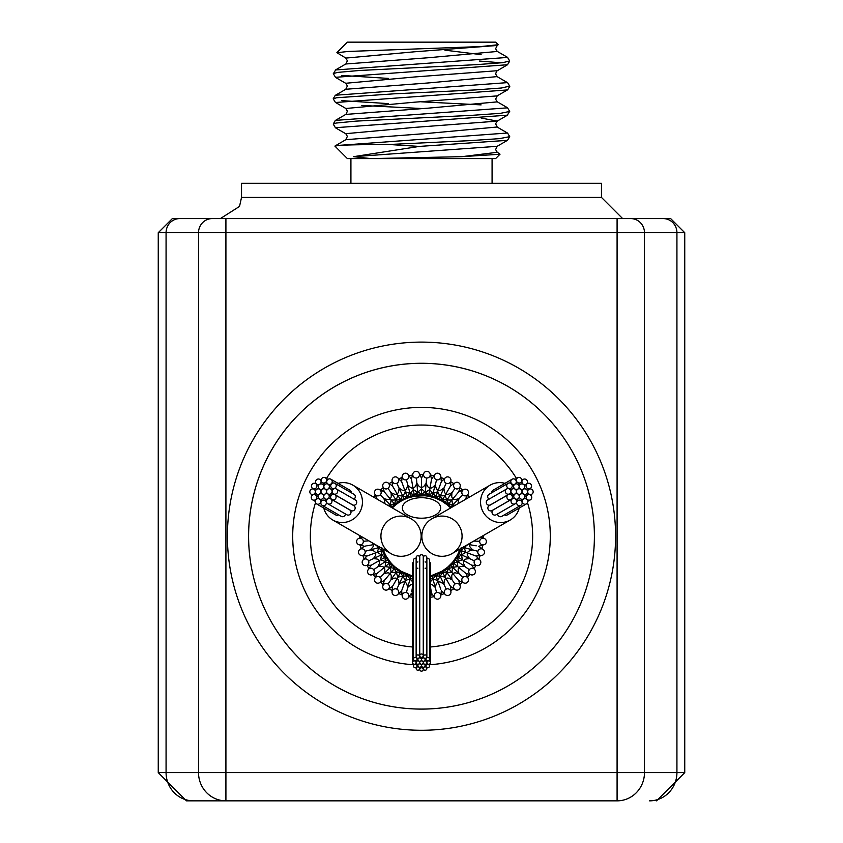 <?xml version="1.0" encoding="UTF-8"?>
<svg xmlns="http://www.w3.org/2000/svg" width="843" height="843" viewBox="0 0 843 843"><rect width="100%" height="100%" fill="white"/><g stroke="black" fill="none" stroke-linecap="round" stroke-linejoin="round"><path stroke-width="1.26" d="M429.498 664.737A128.8 128.8 0 0 0 512.175 444.725A128.8 128.8 0 0 0 303.986 483.482A128.8 128.8 0 0 0 413.502 664.737M326.515 478.466A111.15 111.15 0 0 1 516.485 478.466M527.476 502.681A111.15 111.15 0 0 1 430.467 646.981M412.533 646.981A111.15 111.15 0 0 1 315.524 502.681M483.229 538.055A61.75 61.75 0 0 0 483.25 535.579A61.75 61.75 0 0 1 483.229 538.055M469.351 497.149A61.75 61.75 0 0 0 467.591 495.083A61.75 61.75 0 0 1 469.351 497.149M543.229 413.397A172.91 172.91 0 0 1 508.382 685.675A172.91 172.91 0 0 1 254.554 581.175A172.91 172.91 0 0 1 543.229 413.397M663.23 218.59A14.12 13.699 90 0 1 676.929 232.71L684.748 232.71L670.638 218.59L212.215 218.59A14.12 13.699 90 0 0 198.526 232.71L198.526 772.62A28.23 27.387 90 0 0 225.913 800.85L225.913 772.62L158.252 772.62L186.482 800.85L617.087 800.85A28.23 27.387 -90 0 0 644.474 772.62L617.087 772.62L617.087 800.85M336.884 52.666L347.39 42.15L495.61 42.15L498.139 44.69M480.331 54.542L444.893 50.158M498.097 44.732L481.1 46.544L348.022 51.465L336.947 52.719L345.904 58.104M499.973 154.237L495.61 158.6L347.39 158.6L334.913 146.124L335.451 145.639M419.256 146.419L353.533 156.672L370.772 158.6L461.848 156.672L500.025 154.216L497.328 152.277L461.848 156.672L497.328 152.277M389.023 144.49L419.34 146.419L507.518 140.328L509.72 136.671L499.298 138.642L470.879 140.591L389.023 144.49C350.014 144.617 332.279 145.259 335.82 146.419M479.024 54.342L481.1 54.468M497.349 51.455L507.665 57.419L335.472 69.969L345.767 63.994L428.434 57.724L497.349 51.455L428.434 57.724L345.767 63.994M507.444 82.625L335.525 95.227L345.82 89.263L428.392 82.941L497.096 76.618L428.392 82.941L345.82 89.263M421.479 101.824L481.111 104.88M497.338 101.866L507.644 107.83L335.461 120.38L345.767 114.416L428.434 108.136L497.338 101.866L428.434 108.136L345.767 114.416M507.37 115.143L509.583 111.466L500.552 113.32L472.902 115.27L356.136 121.118L336.072 123.057L333.238 124.079L335.24 120.56M507.423 133.015L335.567 145.618M507.381 132.994L497.096 127.019L428.423 133.342L345.83 139.664L335.282 145.85M497.233 51.434L495.621 48.736L497.233 45.469L414.63 51.781L345.788 58.083L347.379 60.77L345.988 63.889M497.159 70.717L414.493 76.987L345.746 83.267M497.222 101.834L495.621 99.147L497.212 95.891L414.556 102.193L345.788 108.494L347.39 111.171L346.02 114.29M481.153 118.052L497.233 121.097L495.621 123.784L497.222 127.051M497.17 121.129L414.45 127.398L345.756 133.679M497.212 152.246L495.61 149.559L497.212 146.303L353.533 156.672M601.47 197.42L241.53 197.42L241.53 183.3L601.47 183.3L601.47 197.42L622.64 218.59M212.215 218.59L172.362 218.59L158.252 232.71L225.913 232.71L225.913 218.59M248.59 536.19A172.91 172.91 0 0 1 543.24 413.397A172.91 172.91 0 0 1 488.013 695.791A172.91 172.91 0 0 1 248.59 536.19M401.426 571.47L404.092 573.525L404.345 572.966M404.766 573.935L407.053 575.874L407.622 574.325A3.351 3.351 0 0 0 407.369 574.241L404.134 573.44M407.622 574.325A3.351 3.351 0 0 1 407.864 574.42L410.836 575.98A3.351 3.351 0 0 0 410.025 575.864M408.128 576.875L410.067 578.846L410.994 575.379L412.533 575.695M410.836 575.98A3.351 3.351 0 0 1 411.595 576.285L412.533 576.812M392.859 565.938L394.355 568.54L395.42 567.265L401.215 571.322A3.351 3.351 0 0 0 400.973 571.206M403.333 573.272L400.383 572.766L401.205 571.333A3.351 3.351 0 0 1 401.437 571.48M401.268 573.935L402.838 576.212L404.092 573.525A3.351 3.351 0 0 0 403.302 573.261M411.7 591.775L412.533 587.023M404.092 573.525A3.351 3.351 0 0 1 404.788 573.957M405.588 575.948L402.775 576.359M410.056 575.864L406.958 576.148A3.351 3.351 0 0 0 405.536 575.959M405.241 580.848L406.958 576.148A3.351 3.351 0 0 1 408.16 576.907M412.733 578.108L409.888 579.51A3.351 3.351 0 0 0 407.78 579.626M408.16 585.98L409.888 579.51A3.351 3.351 0 0 1 411.647 580.658M412.533 584.294A3.351 3.351 0 0 0 410.214 585.126M389.571 564.736L390.267 567.413L392.806 564.873L395.42 567.265A3.351 3.351 0 0 0 395.198 567.118L392.374 565.316A3.351 3.351 0 0 0 391.721 564.81L389.139 563.335L390.414 562.27A3.351 3.351 0 0 0 390.235 562.081L388.254 559.467M392.659 570.563L394.166 568.762A3.351 3.351 0 0 0 392.901 568.098M395.019 569.847L396.168 572.365L397.875 569.931A3.351 3.351 0 0 0 397.148 569.541L394.166 568.762A3.351 3.351 0 0 1 395.04 569.889M398.465 570.458L400.235 573.008A3.351 3.351 0 0 0 398.876 572.576M397.875 569.931A3.351 3.351 0 0 1 398.486 570.479M397.738 577.35L400.235 573.008A3.351 3.351 0 0 1 401.3 573.978M399.708 582.913L402.543 576.833A3.351 3.351 0 0 0 400.446 576.591M402.164 595.864L401.658 590.701L404.777 582.134A3.351 3.351 0 0 1 406.8 584.199M402.617 594.157A3.351 3.351 0 0 1 406.389 592.597A3.351 3.351 0 0 1 408.412 597.518A3.351 3.351 0 0 1 402.164 595.885A3.351 3.351 0 0 1 402.617 594.157M410.267 585.084L407.78 587.392L406.389 592.597M405.283 580.743L404.777 582.134A3.351 3.351 0 0 0 401.89 582.418M402.543 576.833A3.351 3.351 0 0 1 404.082 578.277M384.419 554.346L384.924 557.307L386.357 556.475L390.414 562.27A3.351 3.351 0 0 1 390.572 562.481L392.374 565.316A3.351 3.351 0 0 1 392.88 565.959M392.954 568.108L390.161 567.529M390.952 572.597L394.166 568.762M398.929 572.587L395.778 572.924A3.351 3.351 0 0 0 393.755 572.323M391.932 578.414L395.778 572.924A3.351 3.351 0 0 1 397.032 574.61M397.011 574.547L397.843 577.16L397.053 578.53A3.351 3.351 0 0 0 394.155 578.309M393.987 595.19A3.351 3.351 0 0 1 392.838 590.005A3.351 3.351 0 0 1 396.821 589.12A3.351 3.351 0 0 1 397.959 594.315A3.351 3.351 0 0 1 393.987 595.19M392.1 591.596L392.49 586.433L397.053 578.53A3.351 3.351 0 0 1 398.686 580.922M399.076 584.283L396.821 589.12M381.742 552.091L381.468 554.852L384.724 553.335L386.357 556.475A3.351 3.351 0 0 0 386.21 556.254L384.166 553.598A3.351 3.351 0 0 0 383.734 552.892L381.805 550.637L383.365 550.068A3.351 3.351 0 0 0 383.259 549.826L382.838 548.909M386.357 556.475A3.351 3.351 0 0 1 386.473 556.717L387.759 559.815A3.351 3.351 0 0 0 387.2 559.204M385.103 558.761L385.325 561.522L387.833 559.763M387.759 559.815A3.351 3.351 0 0 1 388.138 560.542M388.128 560.511L388.929 563.524A3.351 3.351 0 0 0 387.791 562.65M385.093 566.738L388.929 563.524A3.351 3.351 0 0 1 389.592 564.789M385.051 572.639L389.793 567.897A3.351 3.351 0 0 0 387.896 566.949M384.155 589.52A3.351 3.351 0 0 1 383.923 584.21A3.351 3.351 0 0 1 388.001 584.03A3.351 3.351 0 0 1 388.223 589.352A3.351 3.351 0 0 1 384.155 589.52M382.922 585.643L384.208 580.627L390.067 573.64A3.351 3.351 0 0 1 391.268 576.285M391.057 579.657L388.001 584.03M393.829 572.323L391.089 572.429L390.067 573.64A3.351 3.351 0 0 0 387.264 572.924M389.793 567.897A3.351 3.351 0 0 1 390.731 569.784M383.07 549.046L383.365 550.068A3.351 3.351 0 0 1 383.449 550.321L384.25 553.556M379.329 551.533L381.542 550.732A3.351 3.351 0 0 0 380.783 549.52M384.166 553.598A3.351 3.351 0 0 1 384.419 554.378M383.755 556.422L381.331 554.915M387.232 559.225L384.671 557.444A3.351 3.351 0 0 0 383.713 556.391M380.341 559.952L384.671 557.444A3.351 3.351 0 0 1 385.114 558.814M387.843 562.671L384.766 561.912A3.351 3.351 0 0 0 383.07 560.648M379.266 565.758L384.766 561.912A3.351 3.351 0 0 1 385.367 563.925M385.209 566.644L384.039 567.613A3.351 3.351 0 0 0 381.405 566.422M375.462 582.228A3.351 3.351 0 0 1 376.157 576.949A3.351 3.351 0 0 1 380.204 577.487A3.351 3.351 0 0 1 379.498 582.766A3.351 3.351 0 0 1 375.462 582.228M378.907 571.923L384.039 567.613A3.351 3.351 0 0 1 384.766 570.426M377.137 573.419L378.265 572.471M384.777 570.363L384.018 573.672L380.204 577.487M379.097 546.749L378.844 547.623L380.045 547.297M381.826 547.634L381.542 550.732A3.351 3.351 0 0 1 381.731 552.144M375.24 553.029L381.542 550.732M374.777 557.971L380.857 555.137A3.351 3.351 0 0 0 379.403 553.609M368.17 573.535A3.351 3.351 0 0 1 369.771 568.456A3.351 3.351 0 0 1 373.66 569.689A3.351 3.351 0 0 1 372.048 574.757A3.351 3.351 0 0 1 368.17 573.535M368.328 569.468L371.257 565.2L379.15 560.637A3.351 3.351 0 0 1 379.382 563.524M378.022 566.622L373.66 569.689M383.144 560.679L380.52 559.847L379.15 560.637A3.351 3.351 0 0 0 376.758 558.993M380.857 555.137A3.351 3.351 0 0 1 381.099 557.234M373.017 544.736L374.692 544.441M380.815 549.562L378.18 547.792A3.351 3.351 0 0 0 377.021 546.032M371.7 549.531L378.18 547.792A3.351 3.351 0 0 1 378.064 549.899M378.086 549.836L377.042 552.365L375.556 552.913A3.351 3.351 0 0 0 373.481 550.879M362.49 563.704A3.351 3.351 0 0 1 364.945 558.983A3.351 3.351 0 0 1 368.57 560.869A3.351 3.351 0 0 1 366.104 565.59A3.351 3.351 0 0 1 362.49 563.704M369.255 555.2L375.556 552.913A3.351 3.351 0 0 1 375.272 555.79M367.084 555.99L368.454 555.495M375.304 555.748L373.46 558.593L368.57 560.869M377.074 546.074L374.903 544.399L373.344 544.673A3.351 3.351 0 0 0 372.416 542.892M358.612 553.04A3.351 3.351 0 0 1 361.847 548.814A3.351 3.351 0 0 1 365.093 551.301A3.351 3.351 0 0 1 361.837 555.526A3.351 3.351 0 0 1 358.612 553.04M366.747 545.842L373.344 544.673A3.351 3.351 0 0 1 372.564 547.465M364.471 546.243L365.915 545.99M372.606 547.423L370.298 549.91L365.093 551.301M356.642 541.859A3.351 3.351 0 0 1 360.562 538.266A3.351 3.351 0 0 1 363.322 541.28A3.351 3.351 0 0 1 359.392 544.873A3.351 3.351 0 0 1 356.642 541.859M368.633 540.816L363.322 541.28M397.169 502.818L394.355 503.829L395.42 505.105A3.351 3.351 0 0 1 395.209 505.263L392.374 507.064L392.395 507.971M400.983 501.163L397.875 502.449L398.233 502.955L395.42 505.105A3.351 3.351 0 0 0 395.609 504.915M389.129 503.819L392.374 507.064A3.351 3.351 0 0 0 392.88 506.411M392.374 507.064A3.351 3.351 0 0 1 391.721 507.56L391.71 507.581M405.588 496.422L402.838 496.158L404.092 498.856A3.351 3.351 0 0 1 403.312 499.109L400.383 499.604L401.215 501.048L404.345 499.404M398.233 502.955L401.215 501.048A3.351 3.351 0 0 0 401.437 500.9L404.134 498.94L407.38 498.129A3.351 3.351 0 0 0 407.864 497.95L410.836 496.401A3.351 3.351 0 0 0 411.605 496.084L414.166 494.588L414.45 496.221A3.351 3.351 0 0 0 414.714 496.158L417.959 495.758M399.487 498.055L400.235 499.362A3.351 3.351 0 0 0 401.3 498.403M398.929 499.794L396.168 500.004L397.875 502.449A3.351 3.351 0 0 0 398.486 501.891L400.235 499.362A3.351 3.351 0 0 1 398.876 499.794M397.875 502.449A3.351 3.351 0 0 1 397.148 502.828M392.859 506.432L394.166 503.608A3.351 3.351 0 0 0 395.04 502.481M390.952 499.773L394.166 503.608A3.351 3.351 0 0 1 392.901 504.272M392.954 504.262L389.793 504.472A3.351 3.351 0 0 0 390.731 502.586M376.505 498.803L377.906 499.614M384.693 503.534A3.351 3.351 0 0 0 384.766 501.943M385.051 499.73L389.793 504.472A3.351 3.351 0 0 1 387.959 505.41L387.97 505.41M425.041 495.758L414.45 496.221L407.622 498.055L406.958 496.232A3.351 3.351 0 0 0 408.16 495.463M404.092 498.856A3.351 3.351 0 0 0 404.788 498.413M397.738 495.02L400.235 499.362M395.019 502.523L395.778 499.446A3.351 3.351 0 0 0 397.032 497.76M391.932 493.956L395.778 499.446A3.351 3.351 0 0 1 393.765 500.057M393.829 500.057L391.089 499.941L390.067 498.729A3.351 3.351 0 0 0 391.268 496.084M375.462 490.152A3.351 3.351 0 0 1 380.741 490.847A3.351 3.351 0 0 1 380.204 494.894A3.351 3.351 0 0 1 374.924 494.188A3.351 3.351 0 0 1 375.462 490.152M379.487 489.604L384.208 491.743L390.067 498.729A3.351 3.351 0 0 1 387.264 499.456M387.327 499.467L384.018 498.708L380.204 494.894M414.45 496.221A3.351 3.351 0 0 1 414.187 496.253L410.836 496.401A3.351 3.351 0 0 1 410.025 496.516M412.733 494.261L410.067 493.524L410.836 496.401M405.241 491.522L406.958 496.232A3.351 3.351 0 0 1 405.536 496.422M401.268 498.445L402.543 495.536A3.351 3.351 0 0 0 404.082 494.093M384.155 482.86A3.351 3.351 0 0 1 389.234 484.451A3.351 3.351 0 0 1 388.001 488.35A3.351 3.351 0 0 1 382.922 486.738A3.351 3.351 0 0 1 384.155 482.86M393.702 488.034L397.053 493.84A3.351 3.351 0 0 1 394.166 494.061M388.212 483.018L392.49 485.947L393.281 487.307M391.057 492.712L388.001 488.35M397.011 497.823L397.843 495.21L397.053 493.84A3.351 3.351 0 0 0 398.686 491.448M399.708 489.467L402.543 495.536A3.351 3.351 0 0 1 400.457 495.789M427.601 493.798L425.346 492.186L425.093 495.147A3.351 3.351 0 0 1 424.292 494.978L421.5 493.945L421.5 495.6A3.351 3.351 0 0 0 421.763 495.589L425.093 495.147A3.351 3.351 0 0 0 425.915 495.126M421.5 495.6A3.351 3.351 0 0 1 421.237 495.589L417.907 495.147A3.351 3.351 0 0 0 418.718 494.978L421.5 493.661A3.351 3.351 0 0 0 422.901 493.355M417.506 490.584L417.917 495.241M417.907 495.147A3.351 3.351 0 0 1 417.085 495.126M417.116 495.126L414.113 494.314A3.351 3.351 0 0 0 415.441 493.766M413.249 489.372L414.113 494.314A3.351 3.351 0 0 1 412.691 494.251M408.128 495.505L409.888 492.87A3.351 3.351 0 0 0 411.658 491.711M408.16 486.39L409.888 492.87A3.351 3.351 0 0 1 407.791 492.744M407.854 492.776L405.314 491.722L404.777 490.236A3.351 3.351 0 0 0 406.8 488.16M393.987 477.18A3.351 3.351 0 0 1 398.707 479.635A3.351 3.351 0 0 1 396.821 483.26A3.351 3.351 0 0 1 392.1 480.795A3.351 3.351 0 0 1 393.987 477.18M397.959 478.044L401.658 481.669L404.777 490.236A3.351 3.351 0 0 1 401.89 489.962M401.942 489.983L399.097 488.15L396.821 483.26M438.234 498.434L435.947 496.495L435.378 498.055L428.55 496.232A3.351 3.351 0 0 0 428.813 496.253L432.164 496.401A3.351 3.351 0 0 0 432.975 496.516M434.872 495.505L432.933 493.524L432.164 496.401A3.351 3.351 0 0 1 431.405 496.095L428.834 494.588L428.55 496.221A3.351 3.351 0 0 1 428.286 496.169L425.093 495.147M421.5 486.959L421.5 493.661A3.351 3.351 0 0 1 420.099 493.355M420.151 493.376L417.591 491.511A3.351 3.351 0 0 0 419.529 490.668M417.011 484.83L417.591 491.511A3.351 3.351 0 0 1 415.546 491.026M415.599 491.058L413.281 489.593L413.007 488.034A3.351 3.351 0 0 0 415.367 486.348M404.651 473.302A3.351 3.351 0 0 1 408.866 476.537A3.351 3.351 0 0 1 406.389 479.772A3.351 3.351 0 0 1 402.164 476.527A3.351 3.351 0 0 1 404.651 473.302M411.848 481.427L413.007 488.034A3.351 3.351 0 0 1 410.225 487.254M411.447 479.151L411.7 480.594M410.267 487.296L407.78 484.988L406.389 479.772M441.732 498.445L440.162 496.158L438.908 498.856A3.351 3.351 0 0 0 439.698 499.109L442.617 499.604L441.785 501.048A3.351 3.351 0 0 1 441.563 500.9L438.908 498.856L438.655 499.404M450.141 506.432L448.645 503.829L447.58 505.105L441.785 501.048L435.378 498.055A3.351 3.351 0 0 0 435.631 498.129L438.866 498.94M435.378 498.055A3.351 3.351 0 0 1 435.136 497.95L432.164 496.401M425.884 495.126L428.887 494.314A3.351 3.351 0 0 0 430.309 494.251M430.046 487.707L428.887 494.314A3.351 3.351 0 0 1 427.559 493.766M422.849 493.376L425.409 491.511A3.351 3.351 0 0 0 427.464 491.026M425.989 484.83L425.409 491.511A3.351 3.351 0 0 1 423.481 490.679M423.523 490.721L421.5 488.877L421.5 487.296A3.351 3.351 0 0 0 424.113 486.032M415.82 471.332A3.351 3.351 0 0 1 419.424 475.252A3.351 3.351 0 0 1 416.41 478.002A3.351 3.351 0 0 1 412.817 474.072A3.351 3.351 0 0 1 415.82 471.332M419.256 473.503L421.5 478.171L421.5 487.296A3.351 3.351 0 0 1 418.887 486.042M418.929 486.084L416.885 483.387L416.41 478.002M438.908 498.856A3.351 3.351 0 0 1 438.212 498.424M432.944 496.516L436.042 496.232A3.351 3.351 0 0 0 437.464 496.422M437.759 491.522L436.042 496.232A3.351 3.351 0 0 1 434.84 495.463M430.267 494.261L433.112 492.87A3.351 3.351 0 0 0 435.22 492.744M427.18 471.332A3.351 3.351 0 0 1 430.035 475.81A3.351 3.351 0 0 1 426.59 478.002A3.351 3.351 0 0 1 423.734 473.513A3.351 3.351 0 0 1 427.18 471.332M430.183 474.061L431.574 479.056L429.993 488.034A3.351 3.351 0 0 1 427.633 486.348M426.126 483.324L426.59 478.002M429.73 489.52L429.993 488.034A3.351 3.351 0 0 0 432.786 487.254M434.84 486.39L433.112 492.87A3.351 3.351 0 0 1 431.353 491.711M450.605 507.971L447.58 505.105A3.351 3.351 0 0 0 447.802 505.263L450.626 507.064A3.351 3.351 0 0 0 451.279 507.57L451.247 507.549M447.981 502.523L446.832 500.004L445.125 502.449A3.351 3.351 0 0 0 445.852 502.828M445.125 502.449A3.351 3.351 0 0 1 444.514 501.891L442.765 499.362A3.351 3.351 0 0 0 444.124 499.794M445.262 495.02L442.765 499.362A3.351 3.351 0 0 1 441.7 498.403M437.412 496.422L440.457 495.536A3.351 3.351 0 0 0 442.554 495.789M443.292 489.467L440.457 495.536A3.351 3.351 0 0 1 438.918 494.103M438.95 494.156L437.686 491.722L438.223 490.236A3.351 3.351 0 0 0 441.11 489.952M438.349 473.302A3.351 3.351 0 0 1 440.383 478.213A3.351 3.351 0 0 1 436.611 479.772A3.351 3.351 0 0 1 434.588 474.851A3.351 3.351 0 0 1 438.349 473.302M440.52 483.935L438.223 490.236A3.351 3.351 0 0 1 436.2 488.171M441.31 481.764L440.805 483.144M436.221 488.223L435.22 484.988L436.611 479.772M453.113 506.527L452.733 504.957L450.562 507.128L450.973 507.76M450.626 507.064A3.351 3.351 0 0 1 450.12 506.411M445.831 502.818L448.834 503.608A3.351 3.351 0 0 0 450.099 504.272M452.048 499.773L448.834 503.608A3.351 3.351 0 0 1 447.96 502.481M444.071 499.794L447.222 499.446A3.351 3.351 0 0 0 449.245 500.057M449.013 477.18A3.351 3.351 0 0 1 450.162 482.375A3.351 3.351 0 0 1 446.179 483.26A3.351 3.351 0 0 1 445.041 478.055A3.351 3.351 0 0 1 449.013 477.18M450.9 480.784L450.51 485.947L445.947 493.84A3.351 3.351 0 0 1 444.314 491.448M443.924 488.086L446.179 483.26M442.48 495.8L445.157 495.21L445.947 493.84A3.351 3.351 0 0 0 448.845 494.061M451.068 493.956L447.222 499.446A3.351 3.351 0 0 1 445.968 497.76M450.046 504.262L453.207 504.472A3.351 3.351 0 0 0 455.041 505.41L455.03 505.41M458.845 482.86A3.351 3.351 0 0 1 459.077 488.171A3.351 3.351 0 0 1 454.999 488.35A3.351 3.351 0 0 1 454.777 483.028A3.351 3.351 0 0 1 458.845 482.86M457.243 493.598L452.933 498.729A3.351 3.351 0 0 1 451.732 496.095M460.078 486.727L458.792 491.743L457.781 492.944M451.943 492.712L454.999 488.35M449.171 500.057L451.911 499.941L452.933 498.729A3.351 3.351 0 0 0 455.736 499.446M457.949 499.73L453.207 504.472A3.351 3.351 0 0 1 452.269 502.597M467.538 490.152A3.351 3.351 0 0 1 466.843 495.421A3.351 3.351 0 0 1 462.796 494.894A3.351 3.351 0 0 1 463.502 489.614A3.351 3.351 0 0 1 467.538 490.152M468.086 494.177L465.094 499.614M458.307 503.534A3.351 3.351 0 0 1 458.234 501.954M459.024 498.656L462.796 494.894M459.245 556.422L461.532 554.852L458.276 553.335L459.625 550.068A3.351 3.351 0 0 0 459.551 550.321L458.834 553.598A3.351 3.351 0 0 0 458.581 554.378M458.581 554.346L458.076 557.307L456.643 556.475A3.351 3.351 0 0 1 456.79 556.254L458.834 553.598A3.351 3.351 0 0 1 459.266 552.903L461.195 550.637L459.635 550.068A3.351 3.351 0 0 1 459.741 549.826L460.162 548.909M462.185 549.562L464.156 547.623L462.955 547.297M455.157 562.671L457.675 561.522L454.746 559.467M452.586 562.27L456.643 556.475A3.351 3.351 0 0 0 456.527 556.717L455.167 559.763L452.765 562.081A3.351 3.351 0 0 0 452.428 562.481L450.626 565.316A3.351 3.351 0 0 1 451.279 564.81L453.861 563.335L452.586 562.27L447.58 567.265A3.351 3.351 0 0 0 447.391 567.455M461.174 547.634L461.458 550.732A3.351 3.351 0 0 0 461.269 552.144M466.168 552.45L461.458 550.732A3.351 3.351 0 0 1 462.217 549.52M463.903 546.749L464.82 547.792A3.351 3.351 0 0 0 464.946 549.899M486.358 541.859A3.351 3.351 0 0 1 481.869 544.715A3.351 3.351 0 0 1 479.678 541.28A3.351 3.351 0 0 1 484.177 538.424A3.351 3.351 0 0 1 486.358 541.859M476.253 545.842L469.656 544.673A3.351 3.351 0 0 1 470.584 542.892M473.745 541.069L479.678 541.28M468.055 544.346L469.656 544.673A3.351 3.351 0 0 0 470.436 547.476M471.3 549.531L464.82 547.792A3.351 3.351 0 0 1 465.979 546.032M455.789 559.204A3.351 3.351 0 0 0 454.851 560.542M455.768 559.225L458.329 557.444A3.351 3.351 0 0 0 457.886 558.814M462.659 559.952L458.329 557.444A3.351 3.351 0 0 1 459.287 556.391M461.258 552.091L462.143 555.137A3.351 3.351 0 0 0 461.901 557.234M468.223 557.971L462.143 555.137A3.351 3.351 0 0 1 463.587 553.609M463.534 553.64L465.958 552.365L467.444 552.913A3.351 3.351 0 0 0 467.728 555.8M484.388 553.04A3.351 3.351 0 0 1 479.477 555.073A3.351 3.351 0 0 1 477.907 551.301A3.351 3.351 0 0 1 482.839 549.267A3.351 3.351 0 0 1 484.388 553.04M481.174 555.526L476.021 556.032L467.444 552.913A3.351 3.351 0 0 1 469.519 550.879M472.765 549.921L477.907 551.301M450.046 568.108L452.733 567.413L450.626 565.316A3.351 3.351 0 0 0 450.12 565.969M454.872 560.511L454.071 563.524A3.351 3.351 0 0 0 453.408 564.789M457.907 566.738L454.071 563.524A3.351 3.351 0 0 1 455.209 562.65M457.897 558.761L458.234 561.912A3.351 3.351 0 0 0 457.633 563.935M463.734 565.758L458.234 561.912A3.351 3.351 0 0 1 459.92 560.658M459.856 560.679L462.48 559.847L463.85 560.637A3.351 3.351 0 0 0 463.629 563.524M480.51 563.704A3.351 3.351 0 0 1 475.315 564.852A3.351 3.351 0 0 1 474.43 560.869A3.351 3.351 0 0 1 479.635 559.72A3.351 3.351 0 0 1 480.51 563.704M469.656 563.988L463.85 560.637A3.351 3.351 0 0 1 466.232 559.004M471.648 565.147L470.383 564.41M466.179 559.004L469.54 558.593L474.43 560.869M437.412 575.948L440.162 576.212L438.908 573.525A3.351 3.351 0 0 1 439.688 573.272L442.617 572.766L441.785 571.322L447.591 567.276A3.351 3.351 0 0 1 447.791 567.118L450.626 565.316M447.759 573.683L445.125 569.931A3.351 3.351 0 0 1 445.852 569.541L448.645 568.54L447.591 567.276M452.048 572.597L448.834 568.762A3.351 3.351 0 0 1 450.099 568.098M453.429 564.736L453.207 567.897A3.351 3.351 0 0 0 452.269 569.784M474.83 573.535A3.351 3.351 0 0 1 469.519 573.767A3.351 3.351 0 0 1 469.34 569.689A3.351 3.351 0 0 1 474.662 569.457A3.351 3.351 0 0 1 474.83 573.535M470.963 574.768L465.947 573.482L458.961 567.613A3.351 3.351 0 0 1 461.595 566.422M464.978 566.622L469.34 569.689M457.633 563.862L457.749 566.601L458.961 567.613A3.351 3.351 0 0 0 458.234 570.426M457.949 572.639L453.207 567.897A3.351 3.351 0 0 1 455.094 566.949M432.944 575.864L435.947 575.874L435.378 574.325A3.351 3.351 0 0 1 435.631 574.241L438.655 572.966M430.467 575.98L432.164 575.98L432.006 575.379L441.785 571.322A3.351 3.351 0 0 0 441.563 571.48M445.125 569.931A3.351 3.351 0 0 0 444.514 570.479M450.141 565.938L448.834 568.762A3.351 3.351 0 0 0 447.96 569.889M451.068 578.414L447.222 572.924A3.351 3.351 0 0 1 449.235 572.323M451.953 572.481L452.933 573.64A3.351 3.351 0 0 0 451.732 576.285M467.538 582.228A3.351 3.351 0 0 1 462.259 581.533A3.351 3.351 0 0 1 462.796 577.487A3.351 3.351 0 0 1 468.076 578.182A3.351 3.351 0 0 1 467.538 582.228M457.243 578.783L452.933 573.64A3.351 3.351 0 0 1 455.736 572.924M458.729 580.553L457.781 579.426M459.024 573.714L462.796 577.487M432.006 575.379L430.467 575.695M435.378 574.325A3.351 3.351 0 0 0 435.136 574.42L432.143 575.885M438.908 573.525A3.351 3.351 0 0 0 438.212 573.957M441.732 573.935L440.162 576.212L439.772 575.379M444.535 570.458L442.765 573.008A3.351 3.351 0 0 0 441.7 573.978M445.262 577.35L442.765 573.008A3.351 3.351 0 0 1 444.124 572.576M444.071 572.587L447.222 572.924A3.351 3.351 0 0 0 445.968 574.62M458.845 589.52A3.351 3.351 0 0 1 453.766 587.919A3.351 3.351 0 0 1 454.999 584.03A3.351 3.351 0 0 1 460.078 585.632A3.351 3.351 0 0 1 458.845 589.52M449.298 584.336L445.947 578.53A3.351 3.351 0 0 1 448.834 578.309M454.788 589.352L450.51 586.433L449.719 585.074M451.943 579.657L454.999 584.03M432.944 578.909L432.164 575.98A3.351 3.351 0 0 0 431.395 576.285L430.467 576.812M432.164 575.98A3.351 3.351 0 0 1 432.975 575.864M433.502 580.964L432.975 578.993M438.234 573.935L436.042 576.148A3.351 3.351 0 0 0 434.84 576.907M437.759 580.848L436.042 576.148A3.351 3.351 0 0 1 437.464 575.959M440.162 576.212L440.457 576.833A3.351 3.351 0 0 0 438.918 578.287M443.292 582.913L440.457 576.833A3.351 3.351 0 0 1 442.543 576.591M442.48 576.57L445.157 577.16L445.947 578.53A3.351 3.351 0 0 0 444.314 580.932M430.267 578.108L433.112 579.51A3.351 3.351 0 0 0 431.342 580.669M434.84 585.98L433.112 579.51A3.351 3.351 0 0 1 435.209 579.626M435.146 579.605L437.686 580.648L438.223 582.134A3.351 3.351 0 0 0 436.2 584.21M440.805 589.225L438.223 582.134A3.351 3.351 0 0 1 441.11 582.418M444.293 592.734A3.351 3.351 0 0 1 446.179 589.12A3.351 3.351 0 0 1 450.9 591.586A3.351 3.351 0 0 1 445.062 594.347A3.351 3.351 0 0 1 444.293 592.734M441.058 582.387L443.903 584.231L446.179 589.12M430.467 596.949L431.574 593.324L430.467 587.023M421.152 536.19A20.116 20.116 0 0 1 390.973 553.609A20.116 20.116 0 0 1 380.92 536.19A20.116 20.116 0 0 1 411.089 518.772A20.116 20.116 0 0 1 421.152 536.19M323.775 508.044A20.116 19.484 -60 0 0 332.753 519.994A20.116 19.484 -60 0 0 352.385 519.72A20.116 19.484 -60 0 0 362.448 502.291A20.116 19.484 -60 0 0 352.869 485.157A20.116 19.484 -60 0 0 338.032 483.355M519.225 508.044A20.116 19.484 -120 0 1 510.247 519.994A20.116 19.484 -120 0 1 490.615 519.72A20.116 19.484 -120 0 1 480.552 502.291A20.116 19.484 -120 0 1 490.131 485.157A20.116 19.484 -120 0 1 504.968 483.355M452.027 553.609A20.116 20.116 0 0 1 421.848 536.19A20.116 20.116 0 0 1 431.911 518.772A20.116 20.116 0 0 1 462.08 536.19A20.116 20.116 0 0 1 452.027 553.609L510.247 519.994M436.221 584.146L435.22 587.392L436.611 592.597A3.351 3.351 0 0 1 440.836 595.843A3.351 3.351 0 0 1 434.609 597.55A3.351 3.351 0 0 1 436.611 592.597M430.467 584.294A3.351 3.351 0 0 1 432.775 585.116M326.357 502.913A2.824 2.729 -60 0 0 321.236 501.543A2.824 2.729 -60 0 0 322.184 505.357A2.824 2.729 -60 0 0 326.357 502.913M322.184 505.357L341.236 516.359A2.824 2.729 -60 0 0 345.409 513.935M337.674 491.416A2.824 2.729 -60 0 0 332.553 490.046A2.824 2.729 -60 0 0 333.512 493.861A2.824 2.729 -60 0 0 337.674 491.416M333.512 493.861L352.564 504.862A2.824 2.729 -60 0 0 356.726 502.375A2.824 2.729 -60 0 0 355.377 499.973L336.325 488.972M326.673 480.225A2.824 2.729 -60 0 0 321.541 478.866A2.824 2.729 -60 0 0 322.5 482.67A2.824 2.729 -60 0 0 326.673 480.225M316.768 497.381A2.824 2.729 -60 0 0 311.647 496.011A2.824 2.729 -60 0 0 312.595 499.825A2.824 2.729 -60 0 0 316.768 497.381M323.649 496.527A2.824 2.729 -60 0 0 318.528 495.157A2.824 2.729 -60 0 0 319.486 498.972A2.824 2.729 -60 0 0 323.649 496.527M323.786 486.696A2.824 2.729 -60 0 0 318.665 485.336A2.824 2.729 -60 0 0 319.623 489.14A2.824 2.729 -60 0 0 323.786 486.696M320.93 491.648A2.824 2.729 -60 0 0 315.809 490.278A2.824 2.729 -60 0 0 316.768 494.093A2.824 2.729 -60 0 0 320.93 491.648M336.104 497.107A2.824 2.729 -60 0 0 330.983 495.737A2.824 2.729 -60 0 0 331.931 499.551A2.824 2.729 -60 0 0 336.104 497.107M331.931 499.551L350.983 510.552A2.824 2.729 -60 0 0 355.156 508.066A2.824 2.729 -60 0 0 353.807 505.663L334.755 494.662M329.234 496.443A2.824 2.729 -60 0 0 324.112 495.073A2.824 2.729 -60 0 0 325.071 498.887A2.824 2.729 -60 0 0 329.234 496.443M331.963 501.322A2.824 2.729 -60 0 0 326.831 499.952A2.824 2.729 -60 0 0 327.79 503.766A2.824 2.729 -60 0 0 331.963 501.322M327.79 503.766L346.842 514.757A2.824 2.729 -60 0 0 351.004 512.312A2.824 2.729 -60 0 0 351.015 512.281A2.824 2.729 -60 0 0 349.666 509.867L330.614 498.877M321.067 481.827A2.824 2.729 -60 0 0 315.946 480.457A2.824 2.729 -60 0 0 316.894 484.272A2.824 2.729 -60 0 0 321.067 481.827M316.926 486.032A2.824 2.729 -60 0 0 311.805 484.672A2.824 2.729 -60 0 0 312.753 488.476A2.824 2.729 -60 0 0 316.926 486.032M320.793 501.469A2.824 2.729 -60 0 0 315.672 500.11A2.824 2.729 -60 0 0 316.631 503.914A2.824 2.729 -60 0 0 320.793 501.469M316.631 503.914L335.683 514.915A2.824 2.729 -60 0 0 338.549 514.81M329.371 486.622A2.824 2.729 -60 0 0 324.249 485.252A2.824 2.729 -60 0 0 325.208 489.066A2.824 2.729 -60 0 0 329.371 486.622M322.342 494.019A2.824 2.729 -60 0 0 326.515 491.574A2.824 2.729 -60 0 0 321.394 490.204A2.824 2.729 -60 0 0 322.342 494.019L324.134 495.052M332.089 491.49A2.824 2.729 -60 0 0 326.968 490.131A2.824 2.729 -60 0 0 327.927 493.935A2.824 2.729 -60 0 0 332.089 491.49M332.226 481.669A2.824 2.729 -60 0 0 327.105 480.299A2.824 2.729 -60 0 0 328.064 484.114A2.824 2.729 -60 0 0 332.226 481.669M351.278 492.765A2.824 2.729 -60 0 0 349.94 490.226L330.888 479.224M336.262 485.768A2.824 2.729 -60 0 0 331.13 484.398A2.824 2.729 -60 0 0 332.089 488.213A2.824 2.729 -60 0 0 336.262 485.768M353.944 499.14A2.824 2.729 -60 0 0 355.303 496.759A2.824 2.729 -60 0 0 355.314 496.727A2.824 2.729 -60 0 0 353.965 494.314L334.913 483.324M315.345 491.732A2.824 2.729 -60 0 0 310.224 490.363A2.824 2.729 -60 0 0 311.183 494.177A2.824 2.729 -60 0 0 315.345 491.732M516.643 502.913A2.824 2.729 -120 0 1 521.764 501.543A2.824 2.729 -120 0 1 520.816 505.357A2.824 2.729 -120 0 1 516.643 502.913M520.816 505.357L501.764 516.359A2.824 2.729 -120 0 1 497.591 513.935M505.326 491.416A2.824 2.729 -120 0 1 510.447 490.046A2.824 2.729 -120 0 1 509.488 493.861A2.824 2.729 -120 0 1 505.326 491.416M509.488 493.861L490.436 504.862A2.824 2.729 -120 0 1 486.274 502.375A2.824 2.729 -120 0 1 487.623 499.973L506.675 488.972M516.327 480.225A2.824 2.729 -120 0 1 521.459 478.866A2.824 2.729 -120 0 1 520.5 482.67A2.824 2.729 -120 0 1 516.327 480.225M526.232 497.381A2.824 2.729 -120 0 1 531.353 496.011A2.824 2.729 -120 0 1 530.405 499.825A2.824 2.729 -120 0 1 526.232 497.381M519.351 496.527A2.824 2.729 -120 0 1 524.472 495.157A2.824 2.729 -120 0 1 523.514 498.972A2.824 2.729 -120 0 1 519.351 496.527M519.214 486.696A2.824 2.729 -120 0 1 524.335 485.336A2.824 2.729 -120 0 1 523.377 489.14A2.824 2.729 -120 0 1 519.214 486.696M522.07 491.648A2.824 2.729 -120 0 1 527.191 490.278A2.824 2.729 -120 0 1 526.232 494.093A2.824 2.729 -120 0 1 522.07 491.648M506.896 497.107A2.824 2.729 -120 0 1 512.017 495.737A2.824 2.729 -120 0 1 511.069 499.551A2.824 2.729 -120 0 1 506.896 497.107M511.069 499.551L492.017 510.552A2.824 2.729 -120 0 1 487.844 508.066A2.824 2.729 -120 0 1 489.193 505.663L508.245 494.662M513.766 496.443A2.824 2.729 -120 0 1 518.888 495.073A2.824 2.729 -120 0 1 517.929 498.887A2.824 2.729 -120 0 1 513.766 496.443M511.037 501.322A2.824 2.729 -120 0 1 516.169 499.952A2.824 2.729 -120 0 1 515.21 503.766A2.824 2.729 -120 0 1 511.037 501.322M515.21 503.766L496.158 514.757A2.824 2.729 -120 0 1 491.996 512.312A2.824 2.729 -120 0 1 491.985 512.281A2.824 2.729 -120 0 1 493.334 509.867L512.386 498.877M521.933 481.827A2.824 2.729 -120 0 1 527.054 480.457A2.824 2.729 -120 0 1 526.106 484.272A2.824 2.729 -120 0 1 521.933 481.827M526.074 486.032A2.824 2.729 -120 0 1 531.195 484.672A2.824 2.729 -120 0 1 530.247 488.476A2.824 2.729 -120 0 1 526.074 486.032M522.207 501.469A2.824 2.729 -120 0 1 527.328 500.11A2.824 2.729 -120 0 1 526.369 503.914A2.824 2.729 -120 0 1 522.207 501.469M526.369 503.914L507.317 514.915A2.824 2.729 -120 0 1 504.451 514.81M513.629 486.622A2.824 2.729 -120 0 1 518.751 485.252A2.824 2.729 -120 0 1 517.792 489.066A2.824 2.729 -120 0 1 513.629 486.622M516.485 491.574A2.824 2.729 -120 0 1 521.606 490.204A2.824 2.729 -120 0 1 520.658 494.019A2.824 2.729 -120 0 1 516.485 491.574M516.042 490.162L517.834 489.13M510.911 491.49A2.824 2.729 -120 0 1 516.032 490.131A2.824 2.729 -120 0 1 515.073 493.935A2.824 2.729 -120 0 1 510.911 491.49M510.774 481.669A2.824 2.729 -120 0 1 515.895 480.299A2.824 2.729 -120 0 1 514.936 484.114A2.824 2.729 -120 0 1 510.774 481.669M491.722 492.765A2.824 2.729 -120 0 1 493.06 490.226L512.112 479.224M506.738 485.768A2.824 2.729 -120 0 1 511.87 484.398A2.824 2.729 -120 0 1 510.911 488.213A2.824 2.729 -120 0 1 506.738 485.768M489.056 499.14A2.824 2.729 -120 0 1 489.035 494.314L508.087 483.324M527.655 491.732A2.824 2.729 -120 0 1 532.776 490.363A2.824 2.729 -120 0 1 531.817 494.177A2.824 2.729 -120 0 1 527.655 491.732M429.498 562.144A1.76 1.76 0 0 1 430.467 563.693M426.937 662.577A1.76 1.686 0 0 1 428.697 660.88A1.76 1.686 0 0 1 430.467 662.577A1.76 1.686 0 0 1 428.697 664.263A1.76 1.686 0 0 1 426.937 662.577M423.334 656.602A1.76 1.686 0 0 1 425.104 654.916A1.76 1.686 0 0 1 426.864 656.602A1.76 1.686 0 0 1 425.104 658.299A1.76 1.686 0 0 1 423.334 656.602L423.334 557.476A1.76 1.76 0 0 1 425.083 555.716A1.76 1.76 0 0 1 426.864 557.455M426.864 558.582A1.76 1.76 0 0 1 429.498 560.089M425.968 659.131A1.76 1.686 0 0 1 427.738 657.435A1.76 1.686 0 0 1 429.498 659.131A1.76 1.686 0 0 1 427.738 660.817A1.76 1.686 0 0 1 425.968 659.131M419.74 655.685A1.76 1.686 0 0 1 421.5 653.989A1.76 1.686 0 0 1 423.26 655.685A1.76 1.686 0 0 1 421.5 657.371A1.76 1.686 0 0 1 419.74 655.685L419.74 556.517A1.76 1.76 0 0 1 421.489 554.747A1.76 1.76 0 0 1 423.26 556.485M413.502 659.131A1.76 1.686 0 0 1 415.262 657.435A1.76 1.686 0 0 1 417.032 659.131A1.76 1.686 0 0 1 415.262 660.817A1.76 1.686 0 0 1 413.502 659.131L413.502 560.11A1.76 1.76 0 0 1 416.136 558.582M416.136 656.602A1.76 1.686 0 0 1 417.896 654.916A1.76 1.686 0 0 1 419.666 656.602A1.76 1.686 0 0 1 417.896 658.299A1.76 1.686 0 0 1 416.136 656.602L416.136 557.476A1.76 1.76 0 0 1 417.886 555.716A1.76 1.76 0 0 1 419.666 557.455M417.938 659.584A1.76 1.686 0 0 1 419.698 657.898A1.76 1.686 0 0 1 421.468 659.584A1.76 1.686 0 0 1 419.698 661.281A1.76 1.686 0 0 1 417.938 659.584M417.032 562.176A1.76 1.76 0 0 1 417.938 561.944M416.136 662.577A1.76 1.686 0 0 1 417.896 660.88A1.76 1.686 0 0 1 419.666 662.577A1.76 1.686 0 0 1 417.896 664.263A1.76 1.686 0 0 1 416.136 662.577M412.533 563.714L412.533 563.714A1.76 1.76 0 0 1 413.502 562.144M412.533 563.735L412.533 662.577A1.76 1.686 0 0 1 414.303 660.88A1.76 1.686 0 0 1 416.063 662.577A1.76 1.686 0 0 1 414.303 664.263A1.76 1.686 0 0 1 412.533 662.577M417.032 568.414A1.76 1.76 0 0 1 417.938 568.182M416.136 668.541A1.76 1.686 0 0 1 417.896 666.855A1.76 1.686 0 0 1 419.666 668.541A1.76 1.686 0 0 1 417.896 670.238A1.76 1.686 0 0 1 416.136 668.541M417.938 665.559A1.76 1.686 0 0 1 419.698 663.873A1.76 1.686 0 0 1 421.468 665.559A1.76 1.686 0 0 1 419.698 667.245A1.76 1.686 0 0 1 417.938 665.559M413.502 666.023A1.76 1.686 0 0 1 415.262 664.326A1.76 1.686 0 0 1 417.032 666.023A1.76 1.686 0 0 1 415.262 667.709A1.76 1.686 0 0 1 413.502 666.023M419.74 669.468A1.76 1.686 0 0 1 421.5 667.782A1.76 1.686 0 0 1 423.26 669.468A1.76 1.686 0 0 1 421.5 671.154A1.76 1.686 0 0 1 419.74 669.468M425.062 568.182A1.76 1.76 0 0 1 425.968 568.414M423.334 668.541A1.76 1.686 0 0 1 425.104 666.855A1.76 1.686 0 0 1 426.864 668.541A1.76 1.686 0 0 1 425.104 670.238A1.76 1.686 0 0 1 423.334 668.541M421.532 665.559A1.76 1.686 0 0 1 423.302 663.873A1.76 1.686 0 0 1 425.062 665.559A1.76 1.686 0 0 1 423.302 667.245A1.76 1.686 0 0 1 421.532 665.559M425.062 561.944A1.76 1.76 0 0 1 425.968 562.176M423.334 662.577A1.76 1.686 0 0 1 425.104 660.88A1.76 1.686 0 0 1 426.864 662.577A1.76 1.686 0 0 1 425.104 664.263A1.76 1.686 0 0 1 423.334 662.577M421.532 659.584A1.76 1.686 0 0 1 423.302 657.898A1.76 1.686 0 0 1 425.062 659.584A1.76 1.686 0 0 1 423.302 661.281A1.76 1.686 0 0 1 421.532 659.584M419.74 662.577A1.76 1.686 0 0 1 421.5 660.88A1.76 1.686 0 0 1 423.26 662.577A1.76 1.686 0 0 1 421.5 664.263A1.76 1.686 0 0 1 419.74 662.577M425.968 666.023A1.76 1.686 0 0 1 427.738 664.326A1.76 1.686 0 0 1 429.498 666.023A1.76 1.686 0 0 1 427.738 667.709A1.76 1.686 0 0 1 425.968 666.023M440.636 507.96A19.136 10.253 180 0 1 421.5 518.203A19.136 10.253 180 0 1 402.364 507.96A19.136 10.253 180 0 1 421.5 497.707A19.136 10.253 180 0 1 440.636 507.96M359.771 538.055A61.75 61.75 0 0 1 359.75 536.19A61.75 61.75 0 0 1 359.75 535.579M373.649 497.149A61.75 61.75 0 0 1 375.409 495.083M380.393 490.099A61.75 61.75 0 0 1 383.249 487.707M389.023 483.661A61.75 61.75 0 0 1 392.248 481.796M398.634 478.824A61.75 61.75 0 0 1 402.143 477.549M408.95 475.726A61.75 61.75 0 0 1 412.617 475.073M419.635 474.461A61.75 61.75 0 0 1 423.365 474.461M430.383 475.073A61.75 61.75 0 0 1 434.05 475.726M440.857 477.549A61.75 61.75 0 0 1 444.366 478.824M450.752 481.796A61.75 61.75 0 0 1 453.977 483.661M459.751 487.707A61.75 61.75 0 0 1 462.607 490.099M482.618 545.073A61.75 61.75 0 0 1 481.964 548.74M480.141 555.548A61.75 61.75 0 0 1 478.866 559.046M475.884 565.432A61.75 61.75 0 0 1 474.029 568.667M469.983 574.441A61.75 61.75 0 0 1 467.591 577.286M462.607 582.271A61.75 61.75 0 0 1 459.751 584.673M453.977 588.709A61.75 61.75 0 0 1 450.752 590.574M444.366 593.556A61.75 61.75 0 0 1 440.857 594.831M434.05 596.654A61.75 61.75 0 0 1 430.467 597.287M412.533 597.287A61.75 61.75 0 0 1 408.95 596.654M402.143 594.831A61.75 61.75 0 0 1 398.634 593.556M392.248 590.574A61.75 61.75 0 0 1 389.023 588.709M383.249 584.673A61.75 61.75 0 0 1 380.393 582.271M375.409 577.286A61.75 61.75 0 0 1 373.017 574.441M368.971 568.667A61.75 61.75 0 0 1 367.116 565.432M364.134 559.046A61.75 61.75 0 0 1 362.859 555.548M361.036 548.74A61.75 61.75 0 0 1 360.382 545.073M497.096 127.019L428.423 133.342L345.83 139.664M509.72 61.002L502.554 62.688L476.938 64.626L359.592 70.475L337.432 72.424L333.291 73.647L335.503 77.324M341.731 75.427L388.497 78.42M509.741 86.091L501.501 87.999L474.967 89.948L393.66 93.847L336.62 97.746L333.248 98.852L335.461 102.509L507.623 89.916L509.825 86.26M341.721 100.633L388.486 103.626M509.699 136.577L507.539 133.036M479.562 61.054L501.269 62.825M507.454 64.742L335.451 77.303M361.837 105.449L421.5 108.505M507.338 115.164L335.398 127.715M179.77 218.59A14.12 13.699 90 0 0 166.071 232.71L166.071 772.62A28.23 27.387 90 0 0 193.458 800.85M630.785 218.59A14.12 13.699 90 0 1 644.474 232.71L676.929 232.71L676.929 772.62A28.23 27.387 90 0 1 649.542 800.85M617.087 218.59L617.087 232.71L644.474 232.71L644.474 772.62L684.748 772.62L656.518 800.85M225.913 232.71L617.087 232.71L617.087 772.62L225.913 772.62L225.913 232.71M227.41 536.19A194.09 194.09 0 0 0 518.54 704.274A194.09 194.09 0 0 0 518.54 368.106A194.09 194.09 0 0 0 227.41 536.19M507.381 82.582L497.096 76.618M509.72 61.054L507.591 57.44L509.72 61.054L507.518 64.711M333.238 124.09L335.44 127.746M335.556 70.022L333.417 73.647M507.602 82.646L509.752 86.271L507.623 82.667M335.314 95.248L333.175 98.863M507.56 107.83L509.709 111.466M497.212 76.629L495.61 73.963L496.653 71.118L507.475 64.774M345.767 83.278L347.379 85.975L345.778 89.242M345.778 133.7L347.379 136.387L345.778 139.643M497.107 45.459L497.992 44.942M345.662 83.267L335.388 77.324M497.201 95.86L507.454 89.916M345.904 108.505L335.672 102.561M497.201 121.129L507.454 115.185M345.662 133.679L335.398 127.746M497.212 146.271L507.454 140.338M350.92 158.6L350.92 183.3M492.08 158.6L492.08 183.3M241.53 197.42L239.517 206.43L220.36 218.59M158.252 232.71L158.252 772.62M684.748 232.71L684.748 772.62M401.215 571.322L410.994 575.379M412.533 596.949L411.426 593.324L408.412 597.529M411.605 580.606L412.533 581.775M395.599 567.444L397.928 569.857L400.983 571.217M407.78 587.392L406.779 584.146M407.854 579.605L405.314 580.648L404.05 578.214M398.676 580.869L399.097 584.231L401.942 582.387M391.268 576.222L391.099 579.605L394.218 578.287M391.089 572.429L390.72 569.71M385.367 563.862L385.251 566.601L387.97 566.96M374.914 578.193L377.053 573.482L372.037 574.768M379.403 563.472L378.075 566.591L381.468 566.422M380.52 559.847L381.11 557.17M363.365 559.731L366.979 556.032L361.826 555.526M360.151 549.278L364.366 546.264L359.381 544.863M358.812 538.424L362.121 536.949M410.056 496.516L407.053 496.495L404.766 498.434M394.218 494.082L391.099 492.765L391.268 496.148M397.843 495.21L400.52 495.8M408.412 474.841L411.426 479.056L412.817 474.061M427.664 486.4L426.115 483.387L424.071 486.084M427.401 491.058L429.719 489.593L431.395 491.764M447.401 504.925L445.072 502.523L442.017 501.163M440.836 476.516L441.342 481.669L445.041 478.044M444.324 491.511L443.903 488.15L441.058 489.983M445.157 495.21L445.989 497.823M451.732 496.148L451.901 492.765L448.782 494.082M451.911 499.941L452.28 502.66M458.223 502.006L458.982 498.708L455.673 499.467M483.619 544.863L478.634 546.264L482.849 549.278M468.097 544.399L465.926 546.074M469.467 550.9L472.702 549.91L470.394 547.423M476.906 565.59L471.743 565.2L474.672 569.468M461.532 566.422L464.925 566.591L463.597 563.472M457.749 566.601L455.03 566.96M442.017 571.217L445.072 569.857L447.401 567.444M449.171 572.323L451.911 572.429L452.28 569.71M463.513 582.766L458.792 580.627L460.078 585.643M455.673 572.913L458.982 573.672L458.223 570.363M448.782 578.287L451.901 579.605L451.732 576.222M440.836 595.864L441.342 590.701L445.041 594.326M401.658 590.701L397.959 594.326M392.49 586.433L388.212 589.352M400.52 576.57L397.843 577.16M410.857 575.885L412.533 575.98M384.208 580.627L379.487 582.766M387.327 572.913L384.018 573.672M371.257 565.2L366.094 565.59M376.821 559.004L373.46 558.593M352.869 485.146L411.089 518.772M332.753 519.994L390.973 553.609M373.533 550.9L370.298 549.91M379.466 553.64L377.042 552.365M392.806 564.873L390.414 562.27M384.724 553.335L383.375 550.068M377.053 498.898L374.914 494.177M384.777 502.006L384.018 498.708M384.208 491.743L382.922 486.727M390.72 502.66L391.089 499.941M389.887 506.527L390.267 504.957M392.49 485.947L392.1 480.784M398.676 491.511L399.097 488.15M392.027 507.76L392.438 507.128M401.658 481.669L402.164 476.516M406.779 488.223L407.78 484.988M404.05 494.156L405.314 491.722M392.806 507.497L395.42 505.105M395.599 504.925L397.928 502.523M415.336 486.4L416.885 483.387M411.605 491.764L413.281 489.593M421.5 478.171L423.744 473.503M419.477 490.721L421.5 488.877M415.399 493.798L417.654 492.186M404.355 499.414L407.622 498.055M431.574 479.056L434.588 474.841M432.733 487.296L435.22 484.988M435.146 492.776L437.686 491.722M450.51 485.947L454.788 483.018M425.041 495.768L428.55 496.232M458.792 491.743L463.513 489.604M465.947 498.898L466.495 498.803M490.131 485.146L431.911 518.772M480.879 536.949L484.188 538.424M476.021 556.032L479.635 559.731M467.696 555.748L469.54 558.593M464.914 549.836L465.958 552.365M461.89 557.17L462.48 559.847M465.947 573.482L468.086 578.193M459.93 549.046L459.625 550.068M458.276 553.335L456.643 556.475M438.95 578.214L437.686 580.648M431.395 580.606L430.467 581.775M434.872 576.875L432.933 578.846M441.574 571.47L438.866 573.44M450.51 586.433L450.9 591.596M444.324 580.869L443.903 584.231M445.989 574.547L445.157 577.16M447.981 569.847L446.832 572.365M434.588 597.529L431.574 593.324M432.733 585.084L435.22 587.392M325.008 500.468L326.452 501.3M322.5 482.67L325.219 484.24M325.324 477.781L328.011 479.34M312.595 499.825L315.293 501.374M315.419 494.936L318.148 496.506M319.486 498.972L322.205 500.542M322.311 494.082L324.091 495.104M319.623 489.14L321.404 490.173M322.447 484.251L324.228 485.283M316.768 494.093L318.549 495.126M319.592 489.203L321.373 490.236M325.071 498.887L326.852 499.92M327.895 493.998L330.962 495.768M316.894 484.272L318.686 485.305M319.718 479.382L321.162 480.215M312.753 488.476L315.83 490.257M315.577 483.587L318.643 485.368M319.455 499.024L322.142 500.584M325.208 489.066L326.989 490.099M328.022 484.177L330.751 485.747M325.166 489.13L326.958 490.162M327.927 493.935L330.993 495.716M330.751 489.045L332.532 490.078M328.064 484.114L330.751 485.663M332.089 488.213L333.522 489.035M311.183 494.177L312.616 494.999M314.007 489.288L315.788 490.31M516.548 501.3L517.992 500.468M517.781 484.24L520.5 482.67M514.989 479.34L517.676 477.781M527.707 501.374L530.405 499.825M524.852 496.506L527.581 494.936M520.795 500.542L523.514 498.972M518.909 495.104L520.689 494.082M521.596 490.173L523.377 489.14M518.772 485.283L520.553 484.251M524.451 495.126L526.232 494.093M521.627 490.236L523.408 489.203M516.148 499.92L517.929 498.887M512.038 495.768L515.105 493.998M524.314 485.305L526.106 484.272M521.838 480.215L523.282 479.382M527.17 490.257L530.247 488.476M524.357 485.368L527.423 483.587M520.858 500.584L523.545 499.024M516.011 490.099L517.792 489.066M512.249 485.747L514.978 484.177M518.866 495.052L520.658 494.019M512.007 495.716L515.073 493.935M510.468 490.078L512.249 489.045M512.249 485.663L514.936 484.114M509.478 489.035L510.911 488.213M530.384 494.999L531.817 494.177M527.212 490.31L528.993 489.288M430.467 563.735L430.467 662.577M426.864 557.497L426.864 656.602M429.498 560.131L429.498 659.131M423.26 556.538L423.26 655.685M419.666 557.497L419.666 656.602M421.468 657.371L421.468 659.584M423.26 667.245L423.26 669.468"/></g></svg>
